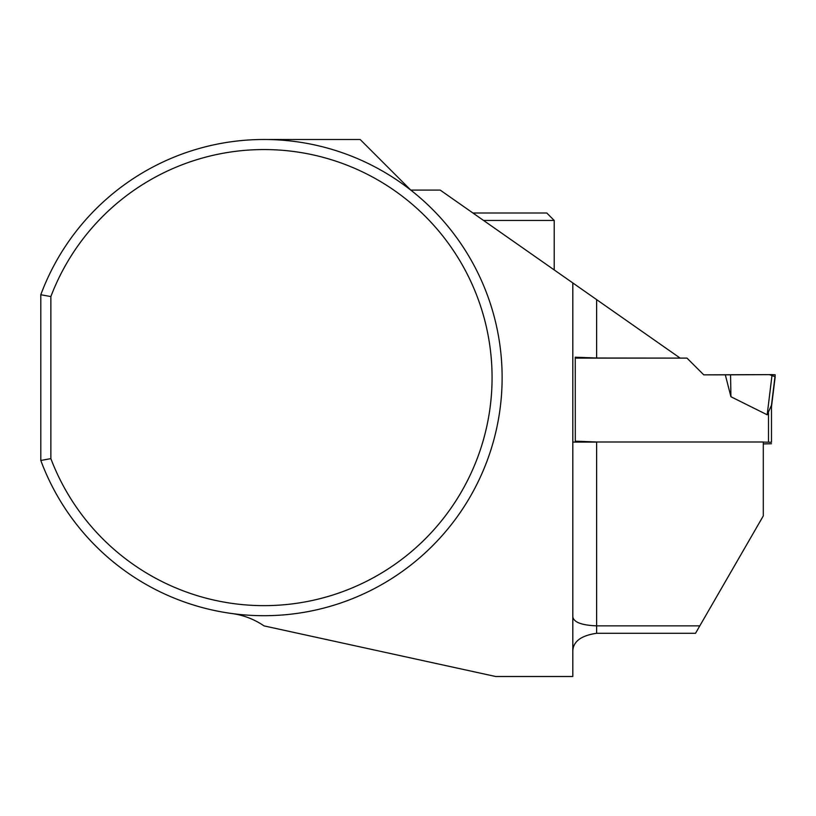 <?xml version="1.0" encoding="UTF-8"?>
<svg xmlns="http://www.w3.org/2000/svg" width="816" height="816" viewBox="0 0 816 816"><rect width="100%" height="100%" fill="white"/><g stroke="black" fill="none" stroke-linecap="round" stroke-linejoin="round"><path stroke-width="1.22" d="M763.297 442.088L771.477 442.272L771.477 405.277L767.183 414.783L730.932 396.739L725.322 374.85L772.089 374.626L767.183 414.783M771.477 442.272L771.477 405.277M771.477 443.731L763.297 443.914M572.812 442.088L596.618 442.088M575.198 358.112L687.001 358.112L703.769 374.85L725.322 374.85M771.365 406.154L775.2 374.809L771.477 406.786M771.365 407.755L775.2 376.717L769.355 374.636L730.555 374.738L730.932 396.739M775.2 374.809L772.089 374.626M596.618 441.997L596.618 625.862L699.812 625.862L763.297 515.906L763.297 441.997L596.618 441.997L575.3 441.181L575.249 357.204L596.618 358.02L680.156 358.112M699.812 625.862L695.518 633.298L596.618 633.298L596.618 625.862C581.818 625.25 573.883 622.292 572.812 616.967M264.017 139.495L360.172 139.495L410.764 190.097L440.201 190.097L680.024 358.02M596.618 633.298C581.135 635.572 573.189 641.468 572.812 651.005M572.812 282.948L572.812 676.505L495.659 676.505L264.017 625.892A74.409 74.409 0 0 0 231.968 613.54M40.8 294.739A238.099 238.099 0 0 1 406.613 186.915A238.099 238.099 0 0 1 406.613 568.283A238.099 238.099 0 0 1 40.8 460.459L40.8 294.739L50.857 296.565L50.857 458.633A228.052 228.052 0 0 0 401.064 559.878A228.052 228.052 0 0 0 401.064 195.32A228.052 228.052 0 0 0 50.857 296.565M40.8 460.459L50.857 458.633M472.923 212.996L546.771 212.996L554.207 220.442L554.207 269.923M483.541 220.442L554.207 220.442M703.769 374.85L730.555 374.738M768.499 442.088L768.499 413.039M596.618 299.615L596.618 358.02"/></g></svg>
